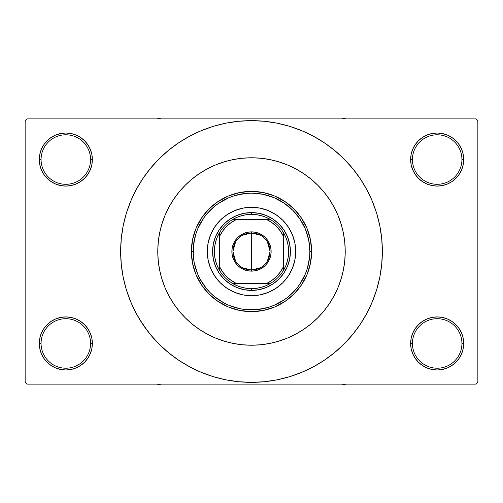 <?xml version="1.0" encoding="UTF-8"?>
<svg xmlns="http://www.w3.org/2000/svg" width="503" height="503" viewBox="0 0 503 503"><rect width="100%" height="100%" fill="white"/><g stroke="black" fill="none" stroke-linecap="round" stroke-linejoin="round"><path stroke-width="0.75" d="M411.165 338.28L410.649 343.455L412.422 343.455A24.76 24.76 0 0 0 437.176 368.209A24.76 24.76 0 0 0 461.936 343.455A24.76 24.76 0 0 0 437.176 318.701A24.76 24.76 0 0 0 412.422 343.455L410.649 343.455L411.165 348.629L412.674 353.603L415.12 358.193L418.421 362.21L422.438 365.511L427.028 367.963L432.002 369.472L437.176 369.982L442.351 369.472L447.33 367.963L451.914 365.511L455.932 362.21L459.233 358.193L461.685 353.603L463.194 348.629L463.703 343.455L461.936 343.455A24.76 24.76 0 0 1 437.176 368.209A24.76 24.76 0 0 1 412.422 343.455A24.76 24.76 0 0 1 437.176 318.701A24.76 24.76 0 0 1 461.936 343.455L463.703 343.455L463.194 338.28L461.685 333.307L459.233 328.717L455.932 324.699L451.914 321.398L447.33 318.946L442.351 317.437L437.176 316.928L432.002 317.437L427.028 318.946L422.438 321.398L418.421 324.699L415.12 328.717L412.674 333.307L411.165 338.28L410.649 343.455L411.165 348.629M410.655 343.455A26.527 26.527 0 0 1 437.176 316.928A26.527 26.527 0 0 1 463.703 343.455L463.194 338.28M39.806 338.28L39.297 343.455L41.064 343.455A24.76 24.76 0 0 0 65.824 368.209A24.76 24.76 0 0 0 90.578 343.455A24.76 24.76 0 0 0 65.824 318.701A24.76 24.76 0 0 0 41.064 343.455L39.297 343.455A26.527 26.527 0 0 1 65.824 316.928A26.527 26.527 0 0 1 92.351 343.455L90.578 343.455A24.76 24.76 0 0 1 65.824 368.209A24.76 24.76 0 0 1 41.064 343.455A24.76 24.76 0 0 1 65.824 318.701A24.76 24.76 0 0 1 90.578 343.455L92.351 343.455L91.835 338.28L90.326 333.307L87.88 328.717L84.579 324.699L80.562 321.398L75.972 318.946L70.998 317.437L65.824 316.928L60.649 317.437L55.67 318.946L51.086 321.398L47.068 324.699L43.767 328.717L41.315 333.307L39.806 338.28L39.297 343.455L39.806 348.629L41.315 353.603L43.767 358.193L47.068 362.21L51.086 365.511L55.67 367.963L60.649 369.472L65.824 369.982L70.998 369.472L75.972 367.963L80.562 365.511L84.579 362.21L87.88 358.193L90.326 353.603L91.835 348.629L92.351 343.455L91.835 338.28M39.806 154.371L39.297 159.545L41.064 159.545A24.76 24.76 0 0 0 65.824 184.299A24.76 24.76 0 0 0 90.578 159.545A24.76 24.76 0 0 0 65.824 134.791A24.76 24.76 0 0 0 41.064 159.545L39.297 159.545A26.527 26.527 0 0 1 65.824 133.018A26.527 26.527 0 0 1 92.351 159.545L90.578 159.545A24.76 24.76 0 0 1 65.824 184.299A24.76 24.76 0 0 1 41.064 159.545A24.76 24.76 0 0 1 65.824 134.791A24.76 24.76 0 0 1 90.578 159.545L92.351 159.545L91.835 154.371L90.326 149.397L87.88 144.807L84.579 140.79L80.562 137.489L75.972 135.037L70.998 133.528L65.824 133.018L60.649 133.528L55.67 135.037L51.086 137.489L47.068 140.79L43.767 144.807L41.315 149.397L39.806 154.371L39.297 159.545L39.806 164.72L41.315 169.693L43.767 174.283L47.068 178.301L51.086 181.602L55.67 184.054L60.649 185.563L65.824 186.072L70.998 185.563L75.972 184.054L80.562 181.602L84.579 178.301L87.88 174.283L90.326 169.693L91.835 164.72L92.351 159.545L91.835 154.371M411.165 154.371L410.649 159.545L412.422 159.545A24.76 24.76 0 0 0 437.176 184.299A24.76 24.76 0 0 0 461.936 159.545A24.76 24.76 0 0 0 437.176 134.791A24.76 24.76 0 0 0 412.422 159.545L410.649 159.545A26.527 26.527 0 0 1 437.176 133.018A26.527 26.527 0 0 1 463.703 159.545L461.936 159.545A24.76 24.76 0 0 1 437.176 184.299A24.76 24.76 0 0 1 412.422 159.545A24.76 24.76 0 0 1 437.176 134.791A24.76 24.76 0 0 1 461.936 159.545L463.703 159.545L463.194 154.371L461.685 149.397L459.233 144.807L455.932 140.79L451.914 137.489L447.33 135.037L442.351 133.528L437.176 133.018L432.002 133.528L427.028 135.037L422.438 137.489L418.421 140.79L415.12 144.807L412.674 149.397L411.165 154.371L410.649 159.545L411.165 164.72L412.674 169.693L415.12 174.283L418.421 178.301L422.438 181.602L427.028 184.054L432.002 185.563L437.176 186.072L442.351 185.563L447.33 184.054L451.914 181.602L455.932 178.301L459.233 174.283L461.685 169.693L463.194 164.72L463.703 159.545L463.194 154.371M339.764 219.987L340.248 221.364M356.608 329.452L360.305 324.202L366.907 313.187L372.396 301.58L376.722 289.489L379.847 277.027L381.727 264.327L382.355 251.5A130.855 130.855 0 0 1 251.5 382.355A130.855 130.855 0 0 1 120.645 251.5A130.855 130.855 0 0 1 251.5 120.645A130.855 130.855 0 0 1 382.355 251.5L381.727 238.674L379.847 225.973L376.722 213.511L372.396 201.42L366.907 189.813L360.305 178.798L355.319 171.837M157.779 251.5A93.721 93.721 0 0 1 251.5 157.779A93.721 93.721 0 0 1 345.221 251.5A93.721 93.721 0 0 1 251.5 345.221A93.721 93.721 0 0 1 157.779 251.5L158.231 242.314L159.577 233.216L161.815 224.294L164.909 215.636L168.845 207.318L173.573 199.433L179.049 192.045L185.23 185.23L192.045 179.049L199.433 173.573L207.318 168.845L215.636 164.909L224.294 161.815L233.216 159.577L242.314 158.231L251.5 157.779L260.686 158.231L269.784 159.577L278.706 161.815L287.364 164.909L295.682 168.845L303.567 173.573L310.955 179.049L317.77 185.23L323.951 192.045L329.427 199.433L334.155 207.318L338.091 215.636L341.185 224.294L343.423 233.216L344.769 242.314L345.221 251.5L344.769 260.686L343.423 269.784L341.185 278.706L338.091 287.364L334.155 295.682L329.427 303.567L323.951 310.955L317.77 317.77L310.955 323.951L303.567 329.427L295.682 334.155L287.364 338.091L278.706 341.185L269.784 343.423L260.686 344.769L251.5 345.221L242.314 344.769L233.216 343.423L224.294 341.185L215.636 338.091L207.318 334.155L199.433 329.427L192.045 323.951L185.23 317.77L179.049 310.955L173.573 303.567L168.845 295.682L164.909 287.364L161.815 278.706L159.577 269.784L158.231 260.686L157.779 251.5A93.721 93.721 0 0 1 251.5 157.779A93.721 93.721 0 0 1 345.221 251.5A93.721 93.721 0 0 1 251.5 345.221A93.721 93.721 0 0 1 157.779 251.5L158.231 260.686L159.577 269.784L161.815 278.706L164.909 287.364L168.845 295.682L173.573 303.567L179.049 310.955L185.23 317.77L192.045 323.951L199.433 329.427L207.318 334.155L215.636 338.091L224.294 341.185L233.216 343.423L242.314 344.769L251.5 345.221L260.686 344.769L269.784 343.423L278.706 341.185L287.364 338.091L295.682 334.155L303.567 329.427L310.955 323.951L317.77 317.77L323.951 310.955L329.427 303.567L334.155 295.682L338.091 287.364L341.185 278.706L343.423 269.784L344.769 260.686L345.221 251.5L344.769 242.314L343.423 233.216L341.185 224.294L338.091 215.636L334.155 207.318L329.427 199.433L323.951 192.045L317.77 185.23L310.955 179.049L303.567 173.573L295.682 168.845L287.364 164.909L278.706 161.815L269.784 159.577L260.686 158.231L251.5 157.779L242.314 158.231L233.216 159.577L224.294 161.815L215.636 164.909L207.318 168.845L199.433 173.573L192.045 179.049L185.23 185.23L179.049 192.045L173.573 199.433L168.845 207.318L164.909 215.636L161.815 224.294L159.577 233.216L158.231 242.314L157.779 251.5M476.083 384.129L26.917 384.129L25.15 382.355L25.15 120.645L26.917 118.871L476.083 118.871L26.917 118.871L25.15 120.645L25.15 382.355L26.917 384.129L476.083 384.129L477.85 382.355L477.85 120.645L477.85 382.355L476.083 384.129M337.651 288.408L337.897 287.829M159.143 235.536L158.476 240.057M476.083 118.871L477.85 120.645L476.083 118.871M139.262 318.776L147.681 331.163M146.392 173.548L142.695 178.798L136.093 189.813L130.604 201.42L126.278 213.511L123.153 225.973L121.273 238.674L120.645 251.5L121.273 264.327L123.153 277.027L126.278 289.489L130.604 301.58L136.093 313.187L142.695 324.202L150.347 334.514L158.967 344.033L168.486 352.653L175.277 357.866M168.486 352.653L178.798 360.305L189.813 366.907L201.42 372.396L213.511 376.722L225.973 379.847L238.674 381.727L251.5 382.355L264.327 381.727L277.027 379.847L289.489 376.722L301.58 372.396L313.187 366.907L324.202 360.305L334.514 352.653L344.033 344.033L352.653 334.514L360.305 324.202L364.826 316.928M279.127 379.407L289.489 376.722M329.452 356.608L334.514 352.653M363.738 184.224L360.305 178.798L352.653 168.486L344.033 158.967L334.514 150.347L327.723 145.134M334.514 150.347L324.202 142.695L313.187 136.093L301.58 130.604L289.489 126.278L277.027 123.153L264.327 121.273L251.5 120.645L238.674 121.273L225.973 123.153L213.511 126.278L201.42 130.604L189.813 136.093L178.798 142.695L168.486 150.347L158.967 158.967L150.347 168.486L142.695 178.798L138.174 186.072M223.873 123.593L213.511 126.278M173.548 146.392L168.486 150.347M459.233 144.807L455.932 140.79M451.914 137.489L447.33 135.037L442.351 133.528L437.176 133.018L432.002 133.528M427.028 135.037L422.438 137.489M418.421 140.79L415.12 144.807M463.194 164.72L463.703 159.545A26.527 26.527 0 0 1 437.176 186.072A26.527 26.527 0 0 1 410.649 159.545L411.165 164.72M422.438 181.602L427.028 184.054L432.002 185.563L437.176 186.072L442.351 185.563L447.33 184.054L451.914 181.602M455.932 178.301L459.233 174.283M87.88 144.807L84.579 140.79M80.562 137.489L75.972 135.037L70.998 133.528L65.824 133.018L60.649 133.528M55.67 135.037L51.086 137.489M47.068 140.79L43.767 144.807M91.835 164.72L92.351 159.545A26.527 26.527 0 0 1 65.824 186.072A26.527 26.527 0 0 1 39.297 159.545L39.806 164.72M51.086 181.602L55.67 184.054L60.649 185.563L65.824 186.072L70.998 185.563L75.972 184.054L80.562 181.602M84.579 178.301L87.88 174.283M80.562 321.398L75.972 318.946L70.998 317.437L65.824 316.928L60.649 317.437L55.67 318.946L51.086 321.398M47.068 324.699L43.767 328.717M91.835 348.629L92.351 343.455A26.527 26.527 0 0 1 65.824 369.982A26.527 26.527 0 0 1 39.297 343.455L39.806 348.629M43.767 358.193L47.068 362.21M51.086 365.511L55.67 367.963L60.649 369.472L65.824 369.982L70.998 369.472M75.972 367.963L80.562 365.511M84.579 362.21L87.88 358.193M451.914 321.398L447.33 318.946L442.351 317.437L437.176 316.928L432.002 317.437L427.028 318.946L422.438 321.398M418.421 324.699L415.12 328.717M415.12 358.193L418.421 362.21M422.438 365.511L427.028 367.963L432.002 369.472L437.176 369.982L442.351 369.472M447.33 367.963L451.914 365.511M455.932 362.21L459.233 358.193M463.194 348.629L463.703 343.455A26.527 26.527 0 0 1 437.176 369.982A26.527 26.527 0 0 1 410.649 343.455M289.489 126.278L277.027 123.153M213.511 376.722L225.973 379.847M214.724 226.96A44.207 44.207 0 0 0 208.141 260.12L207.293 251.5L208.141 242.874L210.656 234.58L214.743 226.941L220.239 220.239L226.941 214.743L234.58 210.656L242.874 208.141L251.5 207.293L260.126 208.141L268.42 210.656L276.059 214.743L282.761 220.239L288.257 226.941L292.344 234.58L294.859 242.874L295.707 251.5A44.207 44.207 0 0 1 251.5 295.707A44.207 44.207 0 0 1 207.293 251.5A44.207 44.207 0 0 1 251.5 207.293A44.207 44.207 0 0 1 295.707 251.5L294.859 260.126L292.344 268.42L288.257 276.059L282.761 282.761L276.059 288.257L268.42 292.344L260.126 294.859L251.5 295.707L242.874 294.859A44.207 44.207 0 0 0 260.12 294.859M208.141 260.133A44.207 44.207 0 0 0 214.724 276.04M214.756 276.084A44.207 44.207 0 0 0 220.232 282.749M220.251 282.768A44.207 44.207 0 0 0 226.916 288.244M226.96 288.276A44.207 44.207 0 0 0 242.867 294.859M260.133 294.859A44.207 44.207 0 0 0 276.04 288.276M276.084 288.244A44.207 44.207 0 0 0 282.749 282.768M282.768 282.749A44.207 44.207 0 0 0 288.244 276.084M288.276 276.04A44.207 44.207 0 0 0 294.859 242.88M191.379 251.5L193.146 251.5A58.354 58.354 0 0 1 251.5 193.146A58.354 58.354 0 0 1 309.854 251.5L311.621 251.5A60.121 60.121 0 0 0 251.5 191.379A60.121 60.121 0 0 0 191.379 251.5A60.121 60.121 0 0 1 251.5 191.379A60.121 60.121 0 0 1 311.621 251.5L310.47 263.232L307.05 274.506L301.492 284.905L294.016 294.016L284.905 301.492L274.506 307.05L263.232 310.47L251.5 311.621L239.768 310.47L228.494 307.05L218.095 301.492L208.984 294.016L201.508 284.905L195.95 274.506L192.53 263.232L191.379 251.5L192.53 239.768L195.95 228.494L201.508 218.095L208.984 208.984L218.095 201.508L228.494 195.95L239.768 192.53L251.5 191.379L263.232 192.53L274.506 195.95L284.905 201.508L294.016 208.984L301.492 218.095L307.05 228.494L310.47 239.768L311.621 251.5A60.121 60.121 0 0 1 251.5 311.621A60.121 60.121 0 0 1 191.379 251.5A60.121 60.121 0 0 0 251.5 311.621A60.121 60.121 0 0 0 311.621 251.5L309.854 251.5L308.735 240.113L305.415 229.167L300.021 219.082L292.765 210.235L283.918 202.979L273.833 197.585L262.887 194.265L251.5 193.146L245.778 193.422L234.561 195.654L229.167 197.585L219.082 202.979L214.479 206.387L206.387 214.479L202.979 219.082L197.585 229.167L195.654 234.561L193.422 245.778L193.422 257.222L194.265 262.887L197.585 273.833L200.037 279.008L206.387 288.521L210.235 292.765L214.479 296.613L223.992 302.963L229.167 305.415L240.113 308.735L245.778 309.578L257.222 309.578L268.439 307.346L273.833 305.415L283.918 300.021L288.521 296.613L296.613 288.521L300.021 283.918L305.415 273.833L307.346 268.439L309.578 257.222L309.854 251.5A58.354 58.354 0 0 1 251.5 309.854A58.354 58.354 0 0 1 193.146 251.5L191.379 251.5M242.874 294.859L234.58 292.344L226.941 288.257L220.239 282.761L214.743 276.059L210.656 268.42L208.141 260.126M290.407 251.5L289.659 259.089L287.446 266.389L283.849 273.116L279.008 279.008L273.116 283.849L266.389 287.446L259.089 289.659L251.5 290.407L243.911 289.659L236.611 287.446L229.884 283.849L223.992 279.008L219.151 273.116L215.554 266.389L213.341 259.089L212.593 251.5L213.341 243.911L215.554 236.611L219.151 229.884L223.992 223.992L229.884 219.151L236.611 215.554L243.911 213.341L251.5 212.593L259.089 213.341L266.389 215.554L273.116 219.151L279.008 223.992L283.849 229.884L287.446 236.611L289.659 243.911L290.407 251.5M294.859 242.867A44.207 44.207 0 0 0 288.276 226.96M288.244 226.916A44.207 44.207 0 0 0 282.768 220.251M282.749 220.232A44.207 44.207 0 0 0 276.084 214.756M276.04 214.724A44.207 44.207 0 0 0 260.133 208.141M260.12 208.141A44.207 44.207 0 0 0 242.88 208.141M242.867 208.141A44.207 44.207 0 0 0 226.96 214.724M226.916 214.756A44.207 44.207 0 0 0 220.251 220.232M220.232 220.251A44.207 44.207 0 0 0 214.756 226.916M342.329 384.129L343.983 385.084L345.636 384.129L343.983 385.084L342.329 384.129M260.56 267.709L251.5 270.067A18.567 18.567 0 0 0 270.067 251.5A18.567 18.567 0 0 0 251.5 232.933L251.5 231.87A19.63 19.63 0 0 1 271.13 251.5A19.63 19.63 0 0 1 251.5 271.13L251.5 232.933A18.567 18.567 0 0 1 270.067 251.5A18.567 18.567 0 0 1 251.5 270.067L242.44 267.709M242.44 235.291L251.5 232.933L260.56 235.291M267.42 241.937L270.067 251.5L267.42 261.063M283.334 270.627A37.134 37.134 0 0 0 270.627 219.673L266.162 217.378L261.428 215.718L256.511 214.706L251.5 214.366L251.5 212.593A38.907 38.907 0 0 0 212.593 251.5A38.907 38.907 0 0 0 251.5 290.407L251.5 288.634L256.511 288.294L261.428 287.282L266.162 285.622L270.627 283.327A37.134 37.134 0 0 0 283.327 270.627L285.622 266.162L287.282 261.428L288.294 256.511L288.634 251.5L288.294 246.489L287.282 241.572L285.622 236.838L283.327 232.373A37.134 37.134 0 0 0 270.627 219.673L232.373 219.673A37.134 37.134 0 0 1 251.5 214.366L246.489 214.706L241.572 215.718L236.838 217.378L232.373 219.673A37.134 37.134 0 0 0 219.673 232.373L217.378 236.838L215.718 241.572L214.706 246.489L214.366 251.5L214.706 256.511L215.718 261.428L217.378 266.162L219.673 270.627A37.134 37.134 0 0 1 219.666 232.373M232.373 219.666A37.134 37.134 0 0 0 219.673 232.373L219.673 270.627A37.134 37.134 0 0 0 232.373 283.327L236.838 285.622L241.572 287.282L246.489 288.294L251.5 288.634A37.134 37.134 0 0 1 232.373 283.334M219.666 270.627A37.134 37.134 0 0 0 232.373 283.327L270.627 283.327A37.134 37.134 0 0 1 251.5 288.634L251.5 290.407A38.907 38.907 0 0 1 212.593 251.5A38.907 38.907 0 0 1 251.5 212.593A38.907 38.907 0 0 1 290.407 251.5A38.907 38.907 0 0 1 251.5 290.407A38.907 38.907 0 0 0 290.407 251.5A38.907 38.907 0 0 0 251.5 212.593L251.5 214.366A37.134 37.134 0 0 1 270.627 219.666M270.627 283.334A37.134 37.134 0 0 0 283.327 270.627L283.327 232.373L283.327 236.083L280.322 231.003L276.505 226.495L271.997 222.678L266.917 219.673L236.083 219.673L231.003 222.678L226.495 226.495L222.678 231.003L219.673 236.083L219.673 266.917L222.678 271.997L226.495 276.505L231.003 280.322L236.083 283.327L266.917 283.327L271.997 280.322L276.505 276.505L280.322 271.997L283.327 266.917L283.327 236.083M251.5 231.87L255.329 232.248L259.014 233.367L262.403 235.178L265.377 237.623L267.822 240.597L269.633 243.986L270.752 247.671L271.13 251.5L270.752 255.329L269.633 259.014L267.822 262.403L265.377 265.377L262.403 267.822L259.014 269.633L255.329 270.752L251.5 271.13L247.671 270.752L243.986 269.633L240.597 267.822L237.623 265.377L235.178 262.403L233.367 259.014L232.248 255.329L231.87 251.5L232.248 247.671L233.367 243.986L235.178 240.597L237.623 237.623L240.597 235.178L243.986 233.367L247.671 232.248L251.5 231.87L251.5 270.067A18.567 18.567 0 0 1 232.933 251.5A18.567 18.567 0 0 1 251.5 232.933A18.567 18.567 0 0 0 232.933 251.5A18.567 18.567 0 0 0 251.5 270.067L251.5 271.13A19.63 19.63 0 0 1 231.87 251.5A19.63 19.63 0 0 1 251.5 231.87M235.58 261.063L232.933 251.5L235.58 241.937M236.083 219.673L232.373 219.673M219.673 232.373L219.673 236.083A35.367 35.367 0 0 1 236.083 219.666M270.627 219.673L266.917 219.673A35.367 35.367 0 0 1 283.334 236.083M266.917 283.327L270.627 283.327M283.327 270.627L283.327 266.917A35.367 35.367 0 0 1 266.917 283.334M219.673 266.917L219.673 270.627M232.373 283.327L236.083 283.327A35.367 35.367 0 0 1 219.666 266.917M159.017 385.084L160.671 384.129L159.017 385.084L159.017 384.129L159.017 385.084L157.364 384.129L159.017 385.084M343.983 117.916L342.329 118.871L343.983 117.916L343.983 118.871L343.983 117.916L345.636 118.871L343.983 117.916M160.671 118.871L159.017 117.916L157.364 118.871L159.017 117.916L160.671 118.871"/></g></svg>
